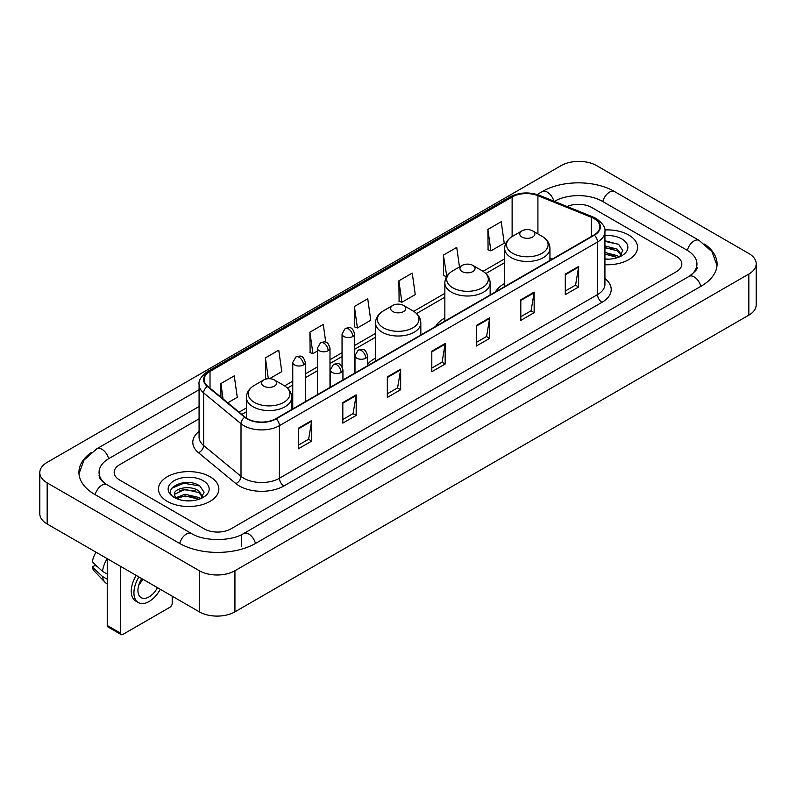 <?xml version="1.0" encoding="UTF-8"?>
<svg xmlns="http://www.w3.org/2000/svg" width="796" height="796" viewBox="0 0 796 796"><rect width="100%" height="100%" fill="white"/><g stroke="black" fill="none" stroke-linecap="round" stroke-linejoin="round"><path stroke-width="1.19" d="M375.523 358.081A33.352 19.253 0 0 0 367.583 364.409M444.845 318.052A33.352 19.253 0 0 0 435.691 326.4M504.644 283.525A33.352 19.253 0 0 0 495.49 291.873M628.701 235.009A30.198 17.442 0 0 0 604.801 229.954A30.198 17.442 0 0 1 628.701 235.009A30.198 17.442 0 0 1 637.546 247.337A30.198 17.442 0 0 0 628.701 235.009M210.015 476.724A30.198 17.442 0 0 0 177.1 472.943A30.198 17.442 0 0 0 158.454 489.062A30.198 17.442 0 0 0 167.299 501.39A30.198 17.442 0 0 0 200.214 505.171A30.198 17.442 0 0 0 218.86 489.062A30.198 17.442 0 0 0 210.015 476.724A30.198 17.442 0 0 0 177.1 472.943A30.198 17.442 0 0 0 158.454 489.062A30.198 17.442 0 0 0 167.299 501.39A30.198 17.442 0 0 0 200.214 505.171A30.198 17.442 0 0 0 218.86 489.062A30.198 17.442 0 0 0 210.015 476.724M593.995 218.562A20.139 11.622 180 0 1 599.885 226.78A20.139 11.622 180 0 1 593.995 234.999L275.864 418.676A20.139 11.622 180 0 1 245.138 417.124L207.756 386.299A20.139 11.622 180 0 1 204.114 379.632A20.139 11.622 180 0 1 210.015 371.414L512.127 196.98A20.139 11.622 180 0 1 537.917 195.677L591.299 217.258A20.139 11.622 180 0 1 593.995 218.562M594.343 218.363A20.636 11.92 0 0 0 591.597 217.019L538.205 195.438A20.636 11.92 0 0 0 511.778 196.781L209.656 371.205A20.636 11.92 0 0 0 207.338 386.468L244.72 417.283A20.636 11.92 0 0 0 276.222 418.875L594.343 235.208A20.636 11.92 0 0 0 594.343 218.363M298.331 428.258L298.331 448.805L311.684 441.093L311.684 420.547L298.331 428.258M298.331 445.163L308.619 439.223L311.634 421.233A5.035 2.905 -120 0 0 311.684 420.547M308.53 439.273L311.684 441.093M342.827 402.567L342.827 423.114L356.18 415.413L356.18 394.856L342.827 402.567M342.827 419.472L353.106 413.532L356.12 395.542A5.035 2.905 -120 0 0 356.18 394.856M353.016 413.592L356.18 415.413M387.324 376.876L387.324 397.433L400.667 389.722L400.667 369.175L387.324 376.876M387.324 393.781L397.602 387.851L400.617 369.851A5.035 2.905 -120 0 0 400.667 369.175M397.512 387.901L400.667 389.722M565.289 274.123L565.289 294.679L578.642 286.968L578.642 266.421L565.289 274.123M565.289 291.028L575.578 285.097L578.592 267.108A5.035 2.905 -120 0 0 578.642 266.421M575.488 285.147L578.642 286.968M520.803 299.813L520.803 320.37L534.146 312.659L534.146 292.112L520.803 299.813M520.803 316.718L531.081 310.788L534.096 292.789A5.035 2.905 -120 0 0 534.146 292.112M530.992 310.838L534.146 312.659M476.306 325.504L476.306 346.051L489.659 338.35L489.659 317.793L476.306 325.504M476.306 342.409L486.585 336.469L489.6 318.48A5.035 2.905 -120 0 0 489.659 317.793M486.495 336.519L489.659 338.35M431.81 351.195L431.81 371.742L445.163 364.031L445.163 343.484L431.81 351.195M431.81 368.09L442.098 362.16L445.113 344.171A5.035 2.905 -120 0 0 445.163 343.484M442.009 362.21L445.163 364.031M604.92 264.72A30.198 17.442 0 0 0 637.546 247.337A30.198 17.442 0 0 1 604.92 264.72M204.234 528.872A18.875 10.895 0 0 0 230.93 528.872L676.302 271.735A18.875 10.895 0 0 0 681.834 264.033A18.875 10.895 0 0 0 676.302 256.322L591.766 207.517A18.875 10.895 0 0 0 567.09 206.502A18.875 10.895 0 0 1 591.766 207.517L676.302 256.322A18.875 10.895 0 0 1 681.834 264.033A18.875 10.895 0 0 1 676.302 271.735L230.93 528.872A18.875 10.895 0 0 1 204.234 528.872L119.698 480.068L204.234 528.872M199.08 418.825L119.698 464.655A18.875 10.895 0 0 0 114.166 472.356A18.875 10.895 0 0 0 119.698 480.068A18.875 10.895 0 0 1 114.166 472.356A18.875 10.895 0 0 1 119.698 464.655L199.08 418.825M269.546 378.697L281.774 371.632L278.759 350.16L265.406 357.872L265.625 378.299M227.775 402.806L237.278 397.323L234.263 375.851L220.92 383.553L220.92 397.154M398.886 280.809L401.9 302.281L415.253 294.57L412.238 273.098L398.886 280.809L399.104 301.236M459.471 266.949L456.735 247.407L443.382 255.118L443.601 275.545M487.878 229.427L490.893 250.899L504.236 243.198L501.221 221.726L487.878 229.427L488.087 249.854M325.743 342.21L323.256 324.479L309.903 332.181L310.122 352.608M354.399 306.49L357.414 327.962L370.757 320.261L367.742 298.789L354.399 306.49L354.608 326.917M357.414 327.962L354.399 326.838M401.9 302.281L398.886 301.157M443.382 255.118L446.795 276.361M446.397 276.59L443.382 275.466M490.893 250.899L487.878 249.775M309.903 332.181L312.918 353.653L317.405 351.066M312.918 353.653L309.903 352.529M267.078 378.836L265.406 378.219M265.406 357.872L268.332 378.707M220.92 383.553L223.079 398.925M690.659 275.396A33.979 19.621 0 0 0 696.938 264.033A33.979 19.621 0 0 0 686.978 250.163L602.443 201.358A33.979 19.621 0 0 0 554.394 201.358L554.374 201.368M199.08 406.497L109.022 458.486A33.979 19.621 0 0 0 99.062 472.356A33.979 19.621 0 0 0 105.341 483.719M199.338 570.742A25.174 14.527 0 0 0 234.929 570.742L748.827 274.053A25.174 14.527 0 0 0 756.2 263.775A25.174 14.527 0 0 0 748.827 253.496L596.662 165.648A25.174 14.527 0 0 0 561.071 165.648L47.173 462.347A25.174 14.527 0 0 0 39.8 472.615A25.174 14.527 0 0 0 47.173 482.893L199.338 570.742L199.338 611.845A25.174 14.527 0 0 0 234.929 611.845L748.827 315.146A25.174 14.527 0 0 0 756.2 304.878L756.2 263.775M39.8 472.615L39.8 513.718A25.174 14.527 0 0 0 47.173 523.997L199.338 611.845M91.441 452.377A54.118 31.243 0 0 0 78.933 472.356A54.118 31.243 0 0 0 94.784 494.455L179.319 543.26A54.118 31.243 0 0 0 255.844 543.26L701.216 286.122A54.118 31.243 0 0 0 717.067 264.033A54.118 31.243 0 0 0 704.56 244.054M604.92 258.959L608.671 259.148M604.92 252.441L617.398 255.725L619.059 257.058M604.92 254.073L617.696 257.556M604.92 245.914L617.398 249.198L621.477 254.839M604.92 247.546L617.398 250.83L621.159 255.267M604.92 259.098A20.517 11.841 0 0 0 621.845 255.705A20.517 11.841 0 0 0 621.845 238.959A20.517 11.841 0 0 0 604.92 235.576M619.547 256.849L622.761 250.541L618.691 244.422L604.92 240.75M604.92 241.387L618.412 244.233M604.92 247.914L613.875 249.029M604.92 254.441L613.875 255.556M521.957 237.029A7.552 4.358 0 0 0 532.633 237.029A7.552 4.358 0 0 0 532.633 230.87L542.006 236.283A20.805 12.01 0 0 0 542.006 236.283A20.805 12.01 0 0 1 542.006 253.267A20.805 12.01 0 0 1 512.584 253.267A20.805 12.01 0 0 1 512.584 236.283C507.46 239.327 504.813 243.367 504.644 248.412A22.656 13.074 0 0 0 511.281 257.655A22.656 13.074 0 0 0 535.967 260.491A22.656 13.074 0 0 0 549.946 248.412C549.777 243.367 547.141 239.327 542.016 236.283L532.633 230.87A7.552 4.358 0 0 0 521.957 230.87A7.552 4.358 0 0 0 521.957 237.029M462.158 271.555A7.552 4.358 0 0 0 472.834 271.555A7.552 4.358 0 0 0 472.834 265.396L482.217 270.809A20.805 12.01 0 0 1 482.217 287.794A20.805 12.01 0 0 1 452.785 287.794A20.805 12.01 0 0 1 452.785 270.809C447.66 273.854 445.014 277.894 444.845 282.938A22.656 13.074 0 0 0 451.481 292.182A22.656 13.074 0 0 0 476.167 295.017A22.656 13.074 0 0 0 490.147 282.938C489.988 277.894 487.341 273.854 482.217 270.809L472.834 265.396A7.552 4.358 0 0 0 462.158 265.396A7.552 4.358 0 0 0 462.158 271.555M392.836 311.574A7.552 4.358 0 0 0 403.512 311.574A7.552 4.358 0 0 0 403.512 305.415L412.895 310.828A20.805 12.01 0 0 1 412.895 327.813A20.805 12.01 0 0 1 383.463 327.813A20.805 12.01 0 0 1 383.463 310.828C378.339 313.873 375.692 317.912 375.523 322.957A22.656 13.074 0 0 0 382.16 332.201A22.656 13.074 0 0 0 406.846 335.036A22.656 13.074 0 0 0 420.825 322.957C420.666 317.912 418.019 313.873 412.895 310.828L403.512 305.415A7.552 4.358 0 0 0 392.836 305.415A7.552 4.358 0 0 0 392.836 311.574M263.725 386.13A7.552 4.358 0 0 0 274.401 386.13A7.552 4.358 0 0 0 274.401 379.961L283.774 385.373A20.805 12.01 0 0 1 283.774 402.368A20.805 12.01 0 0 1 254.342 402.368A20.805 12.01 0 0 1 254.342 385.373C249.218 388.418 246.571 392.458 246.412 397.502A22.656 13.074 0 0 0 253.038 406.746A22.656 13.074 0 0 0 277.724 409.582A22.656 13.074 0 0 0 291.714 397.502C291.545 392.458 288.898 388.418 283.774 385.373L274.401 379.961A7.552 4.358 0 0 0 263.715 379.961A7.552 4.358 0 0 0 263.725 386.13M120.584 633.168A3.144 1.821 120 0 0 121.241 634.611L107.888 626.9A3.144 1.821 -60 0 1 107.241 625.467L120.584 633.168L120.584 566.374M107.241 558.673L107.241 625.467M121.241 634.611A3.144 1.821 120 0 0 122.813 634.452L169.976 607.229A3.144 1.821 120 0 0 172.195 603.368L172.195 596.174M141.748 578.592A15.731 9.084 120 0 0 141.2 597.677A15.731 9.084 120 0 0 149.061 596.9A15.731 9.084 120 0 0 157.439 587.657M138.892 584.702A15.731 9.084 120 0 0 142.763 579.18M136.245 575.418A21.392 12.348 120 0 0 135.698 601.04L138.365 602.582A21.392 12.348 120 0 0 149.061 601.517A21.392 12.348 120 0 0 160.275 589.299M138.912 576.961A21.392 12.348 120 0 0 138.365 602.582M107.191 558.643A20.766 11.99 120 0 0 102.515 571.369L92.326 561.837A16.358 9.443 120 0 1 96.047 552.215M107.241 574.095L102.515 571.369M97.838 566.991L95.062 565.399L92.326 566.971L102.515 576.503L107.241 579.229M102.515 576.503A20.766 11.99 120 0 0 105.072 582.304A20.766 11.99 120 0 0 106.644 583.538L107.241 583.886M92.326 566.971A16.358 9.443 120 0 0 94.256 571.05L105.072 582.304M185.249 500.734L189.995 500.873M175.816 497.729L184.98 494.236L198.711 497.44L200.373 498.774M176.662 498.604L184.98 495.868L199.01 499.281M175.966 498.356L174.493 494.913A14.219 8.209 0 0 0 176.792 498.714M202.801 496.565L198.711 490.923C190.174 484.555 172.613 488.485 174.493 494.913L174.443 494.286M174.533 495.112L174.921 494.057L184.98 489.341L198.711 492.555L202.482 496.983M200.861 498.575L204.075 492.266L200.015 486.147C185.617 475.799 160.046 489.431 174.812 497.789L175.548 498.236M203.169 480.685A20.517 11.841 0 0 0 174.155 480.685A20.517 11.841 0 0 0 174.155 497.43A20.517 11.841 0 0 0 203.169 497.43A20.517 11.841 0 0 0 203.169 480.685M171.817 488.197L183.856 483.252L199.736 485.958M179.339 490.605L183.856 489.779L195.189 490.754M179.339 497.122L183.856 496.306L195.189 497.281M604.92 278.56A31.462 18.169 180 0 1 602.005 302.311L283.874 485.978A6.288 3.632 60 0 1 279.426 478.267L597.547 294.6A25.174 14.527 0 0 0 604.92 284.321L604.92 231.716A25.174 14.527 180 0 1 597.547 241.994A6.288 3.632 -120 0 0 594.343 235.208M283.874 485.978A31.462 18.169 180 0 1 239.387 485.978A31.462 18.169 180 0 1 235.855 483.55L198.473 452.725A31.462 18.169 180 0 1 199.08 431.412M243.835 478.267A25.174 14.527 0 0 0 279.426 478.267L279.426 425.661A25.174 14.527 180 0 1 241.009 423.721L203.627 392.896A25.174 14.527 180 0 1 199.08 384.558L199.08 437.173A25.174 14.527 0 0 0 203.627 445.511L241.009 476.326A25.174 14.527 0 0 0 243.835 478.267M604.92 231.716C605.766 227.785 602.87 223.397 596.244 218.562L592.94 216.95A6.288 2.945 112 0 0 591.597 217.019M592.94 216.95L539.559 195.368C529.131 191.687 519.241 192.224 509.878 196.98A6.288 3.632 60 0 1 511.778 196.781M209.656 371.205A6.288 3.632 -120 0 0 207.756 371.404C201.219 376.1 198.333 380.488 199.08 384.558M207.338 386.468A6.288 4.209 129.5 0 0 203.627 392.896L203.627 445.511A6.288 4.209 -50.5 0 1 198.473 452.725M539.559 195.368A6.288 2.945 112 0 0 538.205 195.438M244.72 417.283A6.288 4.209 129.5 0 0 241.009 423.721L241.009 476.326A6.288 4.209 -50.5 0 1 235.855 483.55M276.222 418.875A6.288 3.632 60 0 1 279.426 425.661L597.547 241.994L597.547 294.6A6.288 3.632 60 0 0 602.005 302.311M210.015 371.414L210.015 388.159M591.299 217.258L591.299 236.551M537.917 195.677L537.917 233.915M552.344 259.048L549.946 258.083M512.127 196.98L512.127 236.551M504.644 258.849L483.053 271.317M444.845 293.366L413.731 311.335M375.523 333.395L354.638 345.454M342.051 352.718L329.992 359.683M317.405 366.946L305.336 373.911M292.759 381.175L284.61 385.881M246.412 407.94L239.108 412.149M431.81 351.842L445.113 344.171M476.306 326.151L489.6 318.48M520.803 300.47L534.096 292.789M565.289 274.779L578.592 267.108M387.324 377.533L400.617 369.851M342.827 403.214L356.12 395.542M298.331 428.905L311.634 421.233M255.466 543.479A10.069 5.811 -120 0 0 248.73 534.007A10.069 5.811 -120 0 0 243.695 533.509C231.308 541.519 203.846 541.519 191.468 533.509L106.933 484.704C105.928 484.336 101.022 480.993 99.48 477.451L99.062 475.441M179.697 543.479A10.069 5.811 -60 0 1 186.433 534.007A10.069 5.811 -60 0 1 191.468 533.509M95.162 494.674A10.069 5.811 -60 0 1 101.898 485.202A10.069 5.811 -60 0 1 106.933 484.704M78.983 473.779L83.998 460.088L96.863 448.745A10.069 5.811 60 0 1 101.898 449.243A10.069 5.811 60 0 1 108.644 458.715M537.181 194.532L542.245 191.607A10.069 5.811 60 0 1 547.27 192.105A10.069 5.811 60 0 1 553.907 201.179M542.245 191.607C561.877 179.926 594.96 179.926 614.602 191.607A10.069 5.811 120 0 0 609.567 192.105A10.069 5.811 120 0 0 602.821 201.567M717.017 265.446L712.002 251.755L699.137 240.412A10.069 5.811 120 0 0 694.102 240.909A10.069 5.811 120 0 0 687.356 250.382M700.838 286.341A10.069 5.811 -120 0 0 694.102 276.879A10.069 5.811 -120 0 0 689.067 276.381L243.695 533.509M234.929 611.845L234.929 570.742M47.173 523.997L47.173 482.893M748.827 315.146L748.827 274.053M241.606 546.345L241.606 535.041M365.742 358.2A6.288 3.632 0 0 0 367.583 355.633C365.036 347.563 362.548 349.175 358.15 350.18A6.288 3.632 60 0 1 361.294 350.499A6.288 3.632 -120 0 1 365.742 358.2A6.288 3.632 0 0 1 356.847 358.2A6.288 3.632 0 0 1 354.996 355.633L358.15 350.18M341.096 372.438A6.288 3.632 0 0 0 342.937 369.861C340.38 361.792 337.902 363.404 333.494 364.419A6.288 3.632 60 0 1 336.648 364.727A6.288 3.632 -120 0 1 341.096 372.438A6.288 3.632 0 0 1 332.191 372.438A6.288 3.632 0 0 1 330.35 369.861L333.494 364.419M352.797 336.499A6.288 3.632 0 0 0 354.638 333.932C352.081 325.853 349.603 327.464 345.195 328.479A6.288 3.632 60 0 1 348.35 328.788A6.288 3.632 -120 0 1 352.797 336.499A6.288 3.632 0 0 1 343.892 336.499A6.288 3.632 0 0 1 342.051 333.932L345.195 328.479M328.141 350.728A6.288 3.632 0 0 0 329.992 348.16C327.435 340.091 324.957 341.693 320.549 342.708A6.288 3.632 60 0 1 323.693 343.016A6.288 3.632 -120 0 1 328.141 350.728A6.288 3.632 0 0 1 319.246 350.728A6.288 3.632 0 0 1 317.405 348.16L320.549 342.708M303.495 364.956A6.288 3.632 0 0 0 305.336 362.389C302.788 354.32 300.301 355.921 295.903 356.936A6.288 3.632 60 0 1 299.047 357.255A6.288 3.632 -120 0 1 303.495 364.956A6.288 3.632 0 0 1 294.6 364.956A6.288 3.632 0 0 1 292.759 362.389L295.903 356.936M509.878 196.98L207.756 371.404M504.644 262.68L485.868 273.516M444.845 297.197L416.547 313.544M375.523 337.225L354.638 349.285M342.051 356.548L329.992 363.513M317.405 370.777L305.336 377.742M292.759 385.005L287.426 388.09M246.412 411.771L241.845 414.408M696.938 267.118C698.341 268.133 695.714 271.217 689.067 276.381M614.602 191.607L699.137 240.412M96.863 448.745L199.08 389.732M549.946 260.431L549.946 248.412M504.644 286.59L504.644 248.412M521.957 230.87L512.584 236.283M490.147 294.958L490.147 282.938M444.845 321.116L444.845 282.938M462.158 265.396L452.785 270.809M420.825 334.977L420.825 322.957M375.523 361.135L375.523 322.957M392.836 305.415L383.463 310.828M291.714 409.522L291.714 397.502M246.412 418.059L246.412 397.502M263.715 379.961L254.342 385.373M367.583 365.722L367.583 355.633M354.996 372.986L354.996 355.633M342.937 379.951L342.937 369.861M330.35 387.214L330.35 369.861M354.638 373.195L354.638 333.932M342.051 366.648L342.051 333.932M329.992 387.423L329.992 348.16M317.405 394.687L317.405 348.16M305.336 401.652L305.336 362.389M292.759 408.925L292.759 362.389"/></g></svg>

